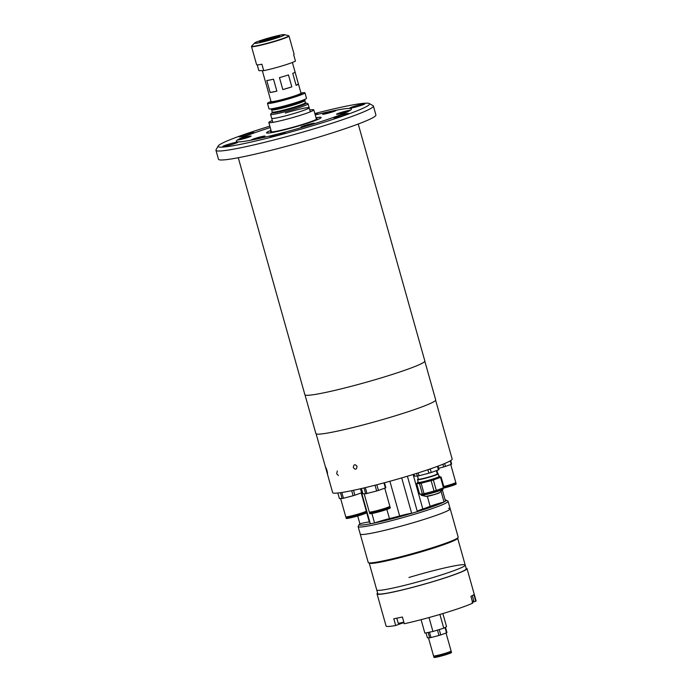 <?xml version="1.0" encoding="UTF-8"?>
<svg xmlns="http://www.w3.org/2000/svg" width="692" height="692" viewBox="0 0 692 692"><rect width="100%" height="100%" fill="white"/><g stroke="black" fill="none" stroke-linecap="round" stroke-linejoin="round"><path stroke-width="1.04" d="M272.821 122.372L271.679 118.315A19.471 1.436 -15.7 0 0 295.527 113.055A19.471 1.436 -15.7 0 0 309.168 107.779A19.471 1.436 -15.7 0 0 285.32 113.047M309.791 110.002A23.364 1.721 164.3 0 1 313.796 109.864A23.364 1.721 164.3 0 1 297.43 116.195A23.364 1.721 164.3 0 1 268.816 122.51A23.364 1.721 164.3 0 1 272.311 120.546M270.996 101.482A19.471 1.436 -15.7 0 0 267.475 103.359L269.006 108.8A19.471 1.436 -15.7 0 0 269.707 108.973A19.471 1.436 -15.7 0 0 290.519 104.224A19.471 1.436 -15.7 0 0 306.495 98.264L304.964 92.823A19.471 1.436 -15.7 0 0 304.264 92.65A19.471 1.436 -15.7 0 0 300.985 93.048M267.475 103.359A19.471 1.436 -15.7 0 0 268.185 103.54A19.471 1.436 -15.7 0 0 288.988 98.792A19.471 1.436 -15.7 0 0 304.964 92.823M268.453 92.382A15.579 1.15 -15.7 0 0 268.453 92.443A15.579 1.15 -15.7 0 0 268.487 92.486L265.123 80.523A15.579 1.15 -15.7 0 1 265.088 80.48L262.329 70.653M266.792 80.531A15.579 1.15 -15.7 0 0 273.513 79.173L276.869 91.136L270.157 92.494L266.792 80.531M270.157 92.494A15.579 1.15 -15.7 0 0 276.869 91.136M282.82 89.588L279.456 77.625A15.579 1.15 -15.7 0 0 288.469 74.909L291.834 86.872L282.82 89.588A15.579 1.15 -15.7 0 0 291.834 86.872M296.107 85.324A15.579 1.15 -15.7 0 0 298.442 84.009A15.579 1.15 -15.7 0 0 298.408 83.966L296.107 85.324L292.751 73.361A15.579 1.15 -15.7 0 0 295.077 72.046L292.387 62.479M298.408 83.966L295.077 72.106M271.852 108.756A17.525 1.289 -15.7 0 0 271.368 109.466A17.525 1.289 -15.7 0 0 271.818 109.509A17.525 1.289 -15.7 0 0 289.472 105.547A17.525 1.289 -15.7 0 0 304.826 100.063A17.525 1.289 -15.7 0 0 304.29 99.709A17.525 1.289 -15.7 0 0 304.039 99.709M305.7 103.169A17.525 1.289 -15.7 0 1 292.569 108.35A17.525 1.289 -15.7 0 1 272.778 112.934A17.525 1.289 -15.7 0 1 272.241 112.571L270.676 114.163A19.471 1.436 -15.7 0 0 270.572 114.379A19.471 1.436 -15.7 0 0 271.281 114.552A19.471 1.436 -15.7 0 0 292.085 109.812A19.471 1.436 -15.7 0 0 308.061 103.843A19.471 1.436 -15.7 0 0 307.853 103.705L305.328 102.745L304.826 100.063M270.572 114.379L271.679 118.315A19.471 1.436 -15.7 0 0 272.388 118.496A19.471 1.436 -15.7 0 0 293.192 113.748A19.471 1.436 -15.7 0 0 309.168 107.779L308.061 103.843M267.397 39.626L270.053 38.994M270.416 38.882L271.342 38.614M270.33 38.57L272.293 37.463A9.887 0.727 164.3 0 1 278.651 36.183L273.807 37.645L278.85 36.183A9.887 0.727 164.3 0 1 279.101 36.243A9.887 0.727 164.3 0 1 276.679 37.472L271.333 38.57M268.193 39.902L266.904 40.465M260.512 41.823L276.186 37.705M266.896 40.421A9.887 0.727 164.3 0 1 260.538 41.71M267.631 40.274L268.133 39.695M276.16 37.662A9.887 0.727 164.3 0 1 267.622 40.24M265.192 40.309L260.339 41.71A9.887 0.727 164.3 0 1 260.071 41.589A9.887 0.727 164.3 0 1 262.51 40.421L263.021 40.318M271.653 37.844L269.966 38.666M263.038 40.231A9.887 0.727 164.3 0 1 271.567 37.653M267.354 39.608L265.183 40.248M257.242 64.875L258.86 70.653L263.713 70.653L261.905 64.226A19.471 1.436 164.3 0 1 257.312 64.875A19.471 1.436 164.3 0 1 256.611 64.702L251.507 46.546A19.471 1.436 164.3 0 0 252.208 46.719A19.471 1.436 164.3 0 0 273.02 41.978A19.471 1.436 164.3 0 0 288.997 36.01L294.1 54.166A19.471 1.436 164.3 0 1 293.65 54.642L295.458 61.069A19.471 1.436 164.3 0 1 282.267 65.87A19.471 1.436 164.3 0 1 263.713 70.653M358.222 124.015L424.845 361.016A62.306 4.585 164.3 0 1 381.197 377.893A62.306 4.585 164.3 0 1 304.887 394.734L238.273 157.733M237.65 139.853A7.006 0.519 -15.7 0 0 237.676 139.914A7.006 0.519 -15.7 0 0 246.231 137.985A7.006 0.519 -15.7 0 0 251.135 136.125A7.006 0.519 -15.7 0 0 242.555 137.976A7.006 0.519 -15.7 0 0 238.385 139.421L237.65 139.853A59.806 4.403 -15.7 0 0 236.318 140.986A59.806 4.403 -15.7 0 0 252.615 139.87A7.006 0.519 -15.7 0 1 251.559 139.922A7.006 0.519 -15.7 0 0 260.114 138.002A7.006 0.519 -15.7 0 0 265.019 136.142A7.006 0.519 -15.7 0 0 256.447 137.993A7.006 0.519 -15.7 0 0 251.559 139.922A7.006 0.519 -15.7 0 1 256.447 137.993A7.006 0.519 -15.7 0 1 265.019 136.142A7.006 0.519 -15.7 0 1 260.114 138.002A7.006 0.519 -15.7 0 1 254.768 139.438A59.806 4.403 -15.7 0 0 308.061 125.615A7.006 0.519 -15.7 0 1 300.994 127.103A7.006 0.519 -15.7 0 0 309.549 125.174A7.006 0.519 -15.7 0 0 314.453 123.323A7.006 0.519 -15.7 0 0 305.873 125.174A7.006 0.519 -15.7 0 0 300.994 127.103A7.006 0.519 -15.7 0 1 305.873 125.174A7.006 0.519 -15.7 0 1 314.453 123.323A7.006 0.519 -15.7 0 1 310.95 124.742A59.806 4.403 -15.7 0 0 349.27 110.902A7.006 0.519 -15.7 0 1 345.1 112.338A7.006 0.519 -15.7 0 0 350.005 110.486A7.006 0.519 -15.7 0 0 341.424 112.338A7.006 0.519 -15.7 0 0 336.546 114.266A7.006 0.519 -15.7 0 0 345.1 112.338A7.006 0.519 -15.7 0 1 336.546 114.266A7.006 0.519 -15.7 0 1 341.424 112.338A7.006 0.519 -15.7 0 1 350.014 110.469A59.806 4.403 -15.7 0 0 351.164 108.705A59.806 4.403 -15.7 0 0 335.04 110.452L332.887 110.884A7.006 0.519 -15.7 0 0 327.541 112.32A7.006 0.519 -15.7 0 0 322.662 114.249A7.006 0.519 -15.7 0 0 331.217 112.329A7.006 0.519 -15.7 0 0 336.122 110.469A7.006 0.519 -15.7 0 0 335.04 110.452M270.243 127.579A59.806 4.403 -15.7 0 0 238.385 139.421M332.887 110.884A59.806 4.403 -15.7 0 0 315.223 114.941M321.053 117.709A28.268 2.076 164.3 0 0 320.95 117.458L320.854 117.406A28.19 2.076 -15.7 0 1 294.212 127.207A28.19 2.076 -15.7 0 1 266.723 132.622A28.19 2.076 -15.7 0 1 271.022 130.364A28.346 2.085 164.3 0 0 266.654 132.959A28.346 2.085 164.3 0 0 301.262 125.165A28.346 2.085 164.3 0 0 321.088 117.657A28.346 2.085 164.3 0 0 316.002 117.701A28.346 2.085 164.3 0 1 301.262 125.165A28.346 2.085 164.3 0 1 271.818 132.596A28.346 2.085 164.3 0 1 271.022 130.347A28.19 2.076 -15.7 0 0 266.723 132.622A28.19 2.076 -15.7 0 0 279.802 130.926A28.19 2.076 -15.7 0 0 307.732 123.124A28.19 2.076 -15.7 0 0 320.854 117.406A28.19 2.076 -15.7 0 0 316.01 117.718A28.19 2.076 -15.7 0 1 320.854 117.406L320.95 117.458A28.268 2.076 164.3 0 1 321.053 117.709A28.268 2.076 -15.7 0 0 320.898 117.432M305.734 123.418A24.142 1.773 164.3 0 1 270.684 131.8A24.142 1.773 164.3 0 1 271.221 131.056A24.142 1.773 164.3 0 0 270.684 131.8A24.142 1.773 164.3 0 0 294.152 126.913A24.142 1.773 164.3 0 0 317.04 118.773A24.142 1.773 164.3 0 1 305.734 123.418M316.201 118.41A24.142 1.773 164.3 0 1 317.04 118.773A24.142 1.773 164.3 0 0 316.201 118.41M250.175 136.644A5.951 0.441 -15.7 0 0 244.899 137.708A5.951 0.441 -15.7 0 0 238.922 139.723A5.951 0.441 -15.7 0 0 238.757 139.853M243.947 138.599L246.577 137.647L243.947 138.599M264.067 136.653A5.951 0.441 -15.7 0 0 262.355 136.852A5.951 0.441 -15.7 0 0 256.3 138.452A5.951 0.441 -15.7 0 0 252.649 139.862M259.933 137.976L256.265 138.928L259.933 137.976M313.493 123.833A5.951 0.441 -15.7 0 0 306.236 125.468A5.951 0.441 -15.7 0 0 302.084 127.043M306.236 125.788L309.895 124.837L306.288 125.987M349.045 110.997A5.951 0.441 -15.7 0 0 343.76 112.069A5.951 0.441 -15.7 0 0 337.791 114.076A5.951 0.441 -15.7 0 0 337.627 114.206M343.881 112.32L341.251 113.272L343.967 112.606M335.162 110.988A5.951 0.441 -15.7 0 0 333.457 111.178A5.951 0.441 -15.7 0 0 327.394 112.779A5.951 0.441 -15.7 0 0 323.744 114.197M327.896 112.943L331.563 111.992L327.956 113.142M424.827 361.259L435.7 399.924A62.228 4.576 164.3 0 1 392.105 416.774A62.228 4.576 164.3 0 1 315.889 433.599L305.025 394.942M338.353 475.499L336.667 473.7L337.307 470.949M353.309 467.584C353.716 464.28 354.961 463.865 357.046 466.339C356.596 469.652 355.351 470.067 353.309 467.584M327.031 470.629C325.595 466.494 325.378 466.391 326.399 470.309C327.662 474.487 327.87 474.6 327.031 470.629C325.595 466.494 325.378 466.391 326.399 470.309C327.662 474.487 327.87 474.6 327.031 470.629M435.631 400.279L452.153 459.03A62.072 4.567 164.3 0 1 408.669 475.845A62.072 4.567 164.3 0 1 332.644 492.618L316.132 433.867M436.349 470.647L437.266 473.908A9.8 0.718 164.3 0 1 429.222 476.909A9.8 0.718 164.3 0 1 418.747 479.305A9.8 0.718 164.3 0 1 418.392 479.21L417.51 476.061M418.305 478.925A10.622 0.778 -15.7 0 0 417.605 479.4A10.622 0.778 -15.7 0 0 417.985 479.53A10.622 0.778 -15.7 0 0 429.559 476.883A10.622 0.778 -15.7 0 0 438.045 473.657A10.622 0.778 -15.7 0 0 437.673 473.587A10.622 0.778 -15.7 0 0 437.188 473.622M438.045 473.657L438.209 473.821A10.743 0.787 164.3 0 1 438.226 473.847A10.743 0.787 164.3 0 1 429.412 477.143A10.743 0.787 164.3 0 1 417.933 479.764A10.743 0.787 164.3 0 1 417.544 479.66A10.743 0.787 164.3 0 1 417.544 479.625L418.349 482.532M438.045 466.131L439.005 469.557A12.854 0.943 164.3 0 1 438.434 469.894L431.246 472.489A12.854 0.943 164.3 0 1 429.014 473.164L419.023 475.759A12.854 0.943 164.3 0 1 417.363 476.087L414.551 476.087L414.024 474.202M417.363 476.087L416.601 473.397M418.219 472.887L419.023 475.759M427.768 469.764L429.014 473.164M428.054 469.721A12.854 0.943 164.3 0 0 430.286 469.055L431.246 472.489M430.286 469.055L431.081 468.631M436.79 466.598L437.474 466.46L438.434 469.894M438.001 466.148A12.854 0.943 164.3 0 1 437.474 466.46M418.202 482.013A11.522 0.848 -15.7 0 0 417.536 482.523L417.786 483.423A11.522 0.848 -15.7 0 0 431.903 480.3A11.522 0.848 -15.7 0 0 439.974 477.177L439.723 476.286A11.522 0.848 -15.7 0 0 438.884 476.2M417.536 482.523A11.522 0.848 -15.7 0 0 431.652 479.409A11.522 0.848 -15.7 0 0 439.723 476.286M438.91 476.278A11.176 0.822 164.3 0 1 439.377 476.442A11.176 0.822 164.3 0 1 431.557 479.409A11.176 0.822 164.3 0 1 417.916 482.48A11.176 0.822 164.3 0 1 418.228 482.09M443.477 487.843L436.297 490.438L433.348 479.963L440.536 477.368L443.477 487.843A12.854 0.943 -15.7 0 0 444.048 487.497L441.107 477.03L439.939 477.03M440.536 477.368A12.854 0.943 -15.7 0 0 441.107 477.03M434.057 491.104L424.066 493.699L421.125 483.232L431.116 480.637L434.057 491.104A12.854 0.943 -15.7 0 0 436.297 490.438M431.116 480.637A12.854 0.943 -15.7 0 0 433.348 479.963M422.405 494.036L419.594 494.036L416.653 483.57L419.464 483.57L422.405 494.036A12.854 0.943 -15.7 0 0 424.066 493.699M419.464 483.57A12.854 0.943 -15.7 0 0 421.125 483.232M417.683 483.059L417.224 483.232A12.854 0.943 -15.7 0 0 416.653 483.57M443.771 486.502A9.108 0.675 -15.7 0 0 449.402 484.945A9.108 0.675 -15.7 0 0 455.786 482.48L450.734 464.514M444.645 463.528L445.458 466.417A10.276 0.753 164.3 0 1 444.575 466.685A10.276 0.753 164.3 0 1 443.676 466.962L438.642 468.259M442.906 464.246L443.676 466.962M450.233 460.863L451.21 464.341L445.458 466.417M450.682 460.587L451.66 464.072A10.276 0.753 164.3 0 1 451.21 464.341M443.088 488.241A9.108 0.675 -15.7 0 0 449.817 486.424A9.108 0.675 -15.7 0 0 456.201 483.959L455.967 483.137A9.108 0.675 -15.7 0 0 454.653 483.154M443.953 487.159A9.108 0.675 -15.7 0 0 449.592 485.602A9.108 0.675 -15.7 0 0 455.967 483.137M443.935 487.082A8.2 0.605 -15.7 0 0 449.35 485.602A8.2 0.605 -15.7 0 0 454.125 483.362M453.468 484.236A9.108 0.675 -15.7 0 0 451.772 484.608M364.156 493.751L369.294 512.011A10.665 0.787 -15.7 0 0 382.365 509.13A10.665 0.787 -15.7 0 0 389.838 506.241L384.752 488.154M376.837 484.755L378.438 490.438A12.067 0.891 164.3 0 1 377.547 490.706A12.067 0.891 164.3 0 1 376.647 490.974L366.976 493.483A12.067 0.891 164.3 0 1 365.644 493.759L362.928 493.751L361.458 488.535M364.001 487.938L365.644 493.759M365.324 487.618L366.976 493.483M375.029 485.222L376.647 490.974M383.974 482.878L385.392 487.929L378.438 490.438M384.467 482.748L385.842 487.652A12.067 0.891 164.3 0 1 385.392 487.929M373.844 511.812A10.665 0.787 -15.7 0 0 372.279 512.365M370.627 512.028A10.665 0.787 -15.7 0 0 369.493 512.729L369.744 513.628A10.665 0.787 -15.7 0 0 382.814 510.748A10.665 0.787 -15.7 0 0 390.288 507.859L390.037 506.959A10.665 0.787 -15.7 0 0 388.705 506.942M369.493 512.729A10.665 0.787 -15.7 0 0 382.564 509.848A10.665 0.787 -15.7 0 0 390.037 506.959M371.284 511.924A9.601 0.709 -15.7 0 0 372.806 512.27A9.601 0.709 -15.7 0 0 382.287 509.848A9.601 0.709 -15.7 0 0 388.091 507.201M387.468 508.101A10.665 0.787 -15.7 0 0 385.842 508.447M340.62 498.517L345.758 516.777A10.665 0.787 -15.7 0 0 358.828 513.888A10.665 0.787 -15.7 0 0 366.302 510.999L361.215 492.92M353.517 490.291L354.901 495.195A12.067 0.891 164.3 0 1 354.01 495.472A12.067 0.891 164.3 0 1 353.11 495.74L343.44 498.249A12.067 0.891 164.3 0 1 342.108 498.517L339.391 498.517L337.843 493.007M340.464 492.687L342.108 498.517M341.822 492.488L343.44 498.249M351.683 490.671L353.11 495.74M361.605 492.782L354.901 495.195M350.308 516.578A10.665 0.787 -15.7 0 0 348.751 517.132M347.09 516.786A10.665 0.787 -15.7 0 0 345.957 517.495L346.208 518.386A10.665 0.787 -15.7 0 0 359.278 515.505A10.665 0.787 -15.7 0 0 366.751 512.616L366.5 511.717A10.665 0.787 -15.7 0 0 365.168 511.708M345.957 517.495A10.665 0.787 -15.7 0 0 359.027 514.606A10.665 0.787 -15.7 0 0 366.5 511.717M347.747 516.682A9.601 0.709 -15.7 0 0 349.27 517.036A9.601 0.709 -15.7 0 0 358.75 514.606A9.601 0.709 -15.7 0 0 364.554 511.959M363.931 512.858A10.665 0.787 -15.7 0 0 362.305 513.204M408.929 577.5A45.949 3.382 164.3 0 1 465.214 565.079L466.261 568.815A45.949 3.382 164.3 0 1 434.074 581.263A45.949 3.382 164.3 0 1 377.797 593.684L376.742 589.947A45.949 3.382 -15.7 0 0 378.412 590.362A45.949 3.382 -15.7 0 0 427.518 579.161A45.949 3.382 -15.7 0 0 465.214 565.079A45.949 3.382 164.3 0 1 433.028 577.526A45.949 3.382 164.3 0 1 376.742 589.947L369.217 563.15M369.874 522.201A34.885 2.569 164.3 0 1 369.338 522.097A14.8 1.09 -15.7 0 0 359.901 523.801A45.17 3.322 -15.7 0 0 359.26 524.415L358.188 526.327A46.727 3.443 -15.7 0 0 358.136 526.603L360.238 534.077A46.727 3.443 -15.7 0 0 417.466 521.448A46.727 3.443 -15.7 0 0 450.198 508.793A46.727 3.443 -15.7 0 1 411.861 523.109A46.727 3.443 -15.7 0 1 361.925 534.509A46.727 3.443 -15.7 0 1 360.238 534.077L368.222 562.492A46.727 3.443 -15.7 0 0 368.412 562.7L369.372 563.236A45.949 3.382 -15.7 0 0 370.843 563.444A45.949 3.382 -15.7 0 0 418.331 552.709A45.949 3.382 -15.7 0 0 457.594 538.437L458.13 537.485A46.727 3.443 -15.7 0 0 458.191 537.2L450.198 508.793A46.727 3.443 -15.7 0 0 448.511 508.361M368.412 562.7A46.727 3.443 -15.7 0 0 369.909 562.916A46.727 3.443 -15.7 0 0 418.202 552A46.727 3.443 -15.7 0 0 458.13 537.485M358.136 526.603A46.727 3.443 -15.7 0 0 415.364 513.974A46.727 3.443 -15.7 0 0 448.096 501.311A46.727 3.443 -15.7 0 0 447.906 501.103L445.994 500.039A45.17 3.322 -15.7 0 0 445.129 499.849M359.26 524.415A45.17 3.322 -15.7 0 0 370.324 523.818A45.17 3.322 -15.7 0 0 374.562 522.953A45.17 3.322 -15.7 0 0 411.671 513.334A45.17 3.322 -15.7 0 0 414.534 512.478A45.17 3.322 -15.7 0 0 417.354 511.613A45.17 3.322 -15.7 0 0 444.039 501.985A45.17 3.322 -15.7 0 0 445.484 501.12A45.17 3.322 -15.7 0 0 445.994 500.039M401.715 477.913L411.671 513.334A14.8 1.09 -15.7 0 0 399.647 515.972A34.885 2.569 164.3 0 1 389.458 518.611A14.8 1.09 -15.7 0 0 379.969 521.214A14.8 1.09 -15.7 0 0 374.562 522.953L371.907 513.507M441.029 491.268L444.039 501.985A14.8 1.09 -15.7 0 0 437.906 503.724A14.8 1.09 -15.7 0 0 430.147 506.328A34.885 2.569 164.3 0 1 422.821 508.975A14.8 1.09 -15.7 0 0 417.259 511.267M445.484 501.12L442.344 489.936M437.751 473.587L436.868 470.456M417.354 511.613L407.406 476.226M360.471 488.76L370.324 523.818M359.901 523.801L357.703 515.972M377.624 593.079A46.727 3.443 -15.7 0 0 377.045 593.892L386.084 626.044A46.727 3.443 -15.7 0 0 395.677 625.499L393.791 618.769A46.727 3.443 164.3 0 0 402.389 617.022L404.284 623.751A46.727 3.443 -15.7 0 0 443.321 613.415A46.727 3.443 -15.7 0 0 472.826 603.061L470.932 596.331A46.727 3.443 164.3 0 0 473.873 594.584L475.767 601.313A46.727 3.443 -15.7 0 0 476.053 600.76L467.013 568.608A46.727 3.443 -15.7 0 0 466.097 568.218M377.045 593.892A46.727 3.443 -15.7 0 0 434.282 581.263A46.727 3.443 -15.7 0 0 467.013 568.608M395.677 625.499L399.578 624.089A6.228 0.458 164.3 0 1 402.147 623.241M472.567 602.144L475.767 601.313M442.863 613.553L446.522 626.58L443.762 628.215L432.933 631.485L424.862 633.119L421.082 619.677M443.762 628.215L439.887 614.435M432.933 631.485L429.014 617.541M437.275 630.178L437.482 630.118A10.276 0.753 -15.7 0 0 438.382 629.85A10.276 0.753 -15.7 0 0 439.264 629.582L440.769 634.927A10.276 0.753 164.3 0 1 439.887 635.195A10.276 0.753 164.3 0 1 438.988 635.464L430.986 637.54A10.276 0.753 164.3 0 1 429.654 637.808L427.414 637.808L426.03 632.886M428.46 637.808L433.555 655.921A9.108 0.675 -15.7 0 0 444.714 653.456A9.108 0.675 -15.7 0 0 451.097 650.99L446.046 633.024M444.869 627.558L445.017 627.506A10.276 0.753 -15.7 0 0 445.475 627.237L446.971 632.583A10.276 0.753 164.3 0 1 446.522 632.851L440.769 634.927M428.097 632.462L428.158 632.462A10.276 0.753 -15.7 0 0 429.49 632.194L430.986 637.54M428.158 632.462L429.654 637.808M437.482 630.118L438.988 635.464M445.017 627.506L446.522 632.851M438.088 655.644A9.108 0.675 -15.7 0 0 436.453 656.206M434.87 655.904A9.108 0.675 -15.7 0 0 433.737 656.578L433.97 657.4A9.108 0.675 -15.7 0 0 445.129 654.935A9.108 0.675 -15.7 0 0 451.513 652.469L451.279 651.648A9.108 0.675 -15.7 0 0 449.964 651.665M433.737 656.578A9.108 0.675 -15.7 0 0 444.904 654.113A9.108 0.675 -15.7 0 0 451.279 651.648M435.441 655.808A8.2 0.605 -15.7 0 0 436.436 656.206A8.2 0.605 -15.7 0 0 444.662 654.113A8.2 0.605 -15.7 0 0 449.437 651.873M448.779 652.746A9.108 0.675 -15.7 0 0 447.084 653.118M269.845 126.16A78.654 5.787 -15.7 0 0 218.196 145.977A78.654 5.787 -15.7 0 0 314.453 125.183A78.654 5.787 -15.7 0 0 369.225 103.523A78.654 5.787 -15.7 0 0 314.825 113.514M369.225 103.523L373.057 105.66A81.768 6.02 164.3 0 1 373.395 106.023A81.768 6.02 164.3 0 1 316.106 128.176A81.768 6.02 164.3 0 1 215.947 150.276A81.768 6.02 164.3 0 1 216.042 149.792L218.196 145.977M373.395 106.023L375.912 114.993A81.768 6.02 164.3 0 1 318.631 137.146A81.768 6.02 164.3 0 1 218.473 159.255L215.947 150.276M248.566 134.732A7.785 0.571 -15.7 0 0 254.016 132.622A7.785 0.571 -15.7 0 0 244.475 134.724A7.785 0.571 -15.7 0 0 239.025 136.834A7.785 0.571 -15.7 0 0 248.566 134.732M315.12 114.569A7.785 0.571 -15.7 0 0 317.516 113.453A7.785 0.571 -15.7 0 0 314.886 113.748M359.364 105.997A7.785 0.571 -15.7 0 0 364.822 103.886A7.785 0.571 -15.7 0 0 355.281 105.988A7.785 0.571 -15.7 0 0 349.832 108.099A7.785 0.571 -15.7 0 0 359.364 105.997M343.18 115.59A7.785 0.571 -15.7 0 0 348.638 113.488A7.785 0.571 -15.7 0 0 339.097 115.59A7.785 0.571 -15.7 0 0 333.639 117.701A7.785 0.571 -15.7 0 0 343.18 115.59M279.68 134.767A7.785 0.571 -15.7 0 0 285.139 132.656A7.785 0.571 -15.7 0 0 275.598 134.758A7.785 0.571 -15.7 0 0 270.148 136.869A7.785 0.571 -15.7 0 0 279.68 134.767M232.374 144.334A7.785 0.571 -15.7 0 0 237.832 142.223A7.785 0.571 -15.7 0 0 228.291 144.325A7.785 0.571 -15.7 0 0 222.833 146.436A7.785 0.571 -15.7 0 0 232.374 144.334M331.217 112.329A7.006 0.519 -15.7 0 0 336.122 110.469A7.006 0.519 -15.7 0 0 327.541 112.32A7.006 0.519 -15.7 0 0 322.662 114.249A7.006 0.519 -15.7 0 0 331.217 112.329M246.231 137.985A7.006 0.519 -15.7 0 0 251.135 136.125A7.006 0.519 -15.7 0 0 242.555 137.976A7.006 0.519 -15.7 0 0 237.676 139.914A7.006 0.519 -15.7 0 0 246.231 137.985M268.453 92.443L271.013 101.56A15.579 1.15 -15.7 0 0 271.584 101.707A15.579 1.15 -15.7 0 0 288.227 97.909A15.579 1.15 -15.7 0 0 301.003 93.135L301.167 93.55M301.297 93.524A16.357 1.202 164.3 0 1 301.375 93.524A16.357 1.202 164.3 0 1 290.51 98.1A16.357 1.202 164.3 0 1 271.065 102.667A16.357 1.202 164.3 0 1 271.627 101.707L270.909 102.139L271.013 101.56M272.241 112.571L271.74 109.89A17.136 1.263 -15.7 0 0 272.363 110.045A17.136 1.263 -15.7 0 0 290.675 105.867A17.136 1.263 -15.7 0 0 304.731 100.617M304.238 100.461A17.136 1.263 -15.7 0 0 304.108 100.461A17.136 1.263 -15.7 0 0 301.107 100.842M272.337 112.017A17.136 1.263 -15.7 0 0 272.959 112.173A17.136 1.263 -15.7 0 0 291.271 107.995A17.136 1.263 -15.7 0 0 305.328 102.745M274.94 108.194A17.136 1.263 -15.7 0 0 272.086 109.5M259.933 41.866A10.432 0.77 164.3 0 1 266.861 38.942A10.432 0.77 164.3 0 1 279.257 36.027A10.432 0.77 164.3 0 1 272.328 38.951A10.432 0.77 164.3 0 1 259.933 41.866M283.945 34.609A15.492 1.142 164.3 0 1 273.66 38.951A15.492 1.142 164.3 0 1 255.244 43.276A15.492 1.142 164.3 0 1 265.538 38.942A15.492 1.142 164.3 0 1 283.945 34.609A15.648 1.15 164.3 0 1 284.101 34.609A15.648 1.15 164.3 0 1 284.507 34.643A15.648 1.15 164.3 0 1 272.778 39.271A15.648 1.15 164.3 0 1 255.106 43.362A15.648 1.15 164.3 0 1 254.63 43.042A15.648 1.15 164.3 0 1 255.106 42.714M251.689 46.027L254.63 43.042C255.123 41.641 280.485 34.315 284.031 34.6L288.573 35.664A19.315 1.419 164.3 0 1 274.093 41.364A19.315 1.419 164.3 0 1 252.286 46.425A19.315 1.419 164.3 0 1 251.689 46.027L251.507 46.546M434.671 494.503A6.868 0.502 164.3 0 1 426.393 496.423M425.935 496.415A7.257 0.536 -15.7 0 0 434.749 494.408A7.257 0.536 -15.7 0 0 439.792 492.522L443.088 489.175A11.366 0.839 164.3 0 1 435.182 492.124A11.366 0.839 164.3 0 1 421.376 495.282L425.935 496.415L434.688 494.503L439.792 492.522M421.376 495.282L421.039 494.988A11.522 0.848 -15.7 0 0 435.156 491.865A11.522 0.848 -15.7 0 0 443.226 488.742L443.018 488.007M439.403 492.765A6.868 0.502 164.3 0 1 434.706 494.495M430.147 506.328L427.345 496.346M422.821 508.975L413.124 474.487M389.458 518.611L386.88 509.433M399.647 515.972L389.899 481.26M369.338 522.097L366.699 512.729M366.397 511.647L366.25 511.111M396.81 618.198L398.255 623.345L403.843 622.194M398.255 623.345L399.033 623.847L403.998 622.748L399.197 623.821M472.368 601.443L473.743 600.777C473.959 601.348 473.389 601.806 472.039 602.161M310.31 111.836L309.168 107.779M268.816 122.51L271.463 131.912M313.796 109.864L316.443 119.266M301.003 93.135L298.442 84.009M279.421 36.503L273.21 38.683L260.019 41.849M438.226 473.847L439.031 476.71M421.039 494.988L420.771 494.036M443.226 488.742L443.088 489.175M451.833 484.815L451.668 484.236M385.911 508.681L385.729 508.058M373.914 512.045L373.741 511.431M362.374 513.438L362.201 512.815M350.377 516.812L350.204 516.189M465.214 565.079L457.68 538.281M450.198 508.793L448.096 501.311M472.299 595.639L473.743 600.777M447.144 653.326L446.98 652.746M438.148 655.852L437.984 655.272"/></g></svg>
